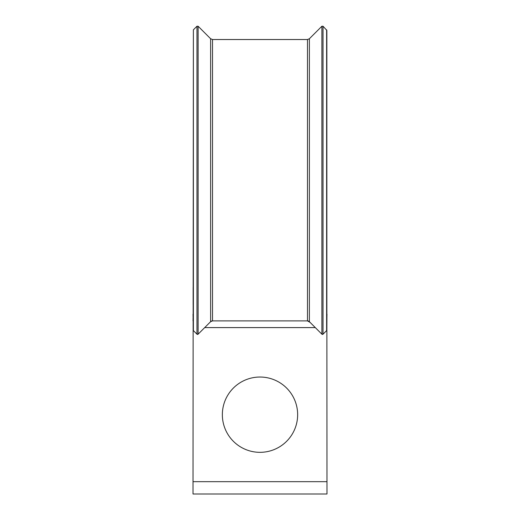 <?xml version="1.0" encoding="UTF-8"?>
<svg xmlns="http://www.w3.org/2000/svg" width="520" height="520" viewBox="0 0 520 520"><rect width="100%" height="100%" fill="white"/><g stroke="black" fill="none" stroke-linecap="round" stroke-linejoin="round"><path stroke-width="0.78" d="M326.924 317.077L326.859 330.025A0.806 0.806 0 0 0 326.625 329.446M297.648 414.681A37.648 37.648 0 0 0 260 377.032A37.648 37.648 0 0 0 222.352 414.681A37.648 37.648 0 0 0 260 452.329A37.648 37.648 0 0 0 297.648 414.681M326.859 304.636L326.989 494L193.011 494L193.141 321.328M310.096 322.387L307.489 320.892A2.678 2.678 0 0 1 309.381 321.678A2.678 2.678 0 0 0 307.489 320.892L212.511 320.892L212.511 39.527L307.489 39.527L309.381 38.74L321.887 26.234L321.887 334.185A0.806 0.806 0 0 0 323.024 334.185L326.625 330.584A0.806 0.806 0 0 0 326.859 330.012L326.859 30.407L323.024 26.234L321.887 26.234M326.989 481.676L193.011 481.676M193.141 314.19L193.011 320.892M326.859 287.397L326.859 314.19M308.483 321.302L309.381 321.678L321.887 334.185L323.024 334.185L326.625 330.584L326.625 29.835M193.375 330.584L193.375 29.835L193.141 330.012A0.806 0.806 0 0 0 193.375 330.584L196.976 334.185L198.114 334.185L210.619 321.678A2.678 2.678 0 0 1 212.511 320.892L210.619 321.678L210.619 38.74L198.114 26.234L196.976 26.234L196.976 334.185A0.806 0.806 0 0 0 198.114 334.185L198.114 26.234M205.238 327.061L210.619 321.678M193.141 287.397L193.141 304.636M326.989 314.19L326.859 319.631M193.011 314.19L193.141 320.041M309.381 321.678L309.381 38.74M307.489 320.892L307.489 39.527M315.296 327.594L204.705 327.594M323.024 334.185L323.024 26.234M193.375 29.835L196.976 26.234M210.619 38.74L212.511 39.527"/></g></svg>

